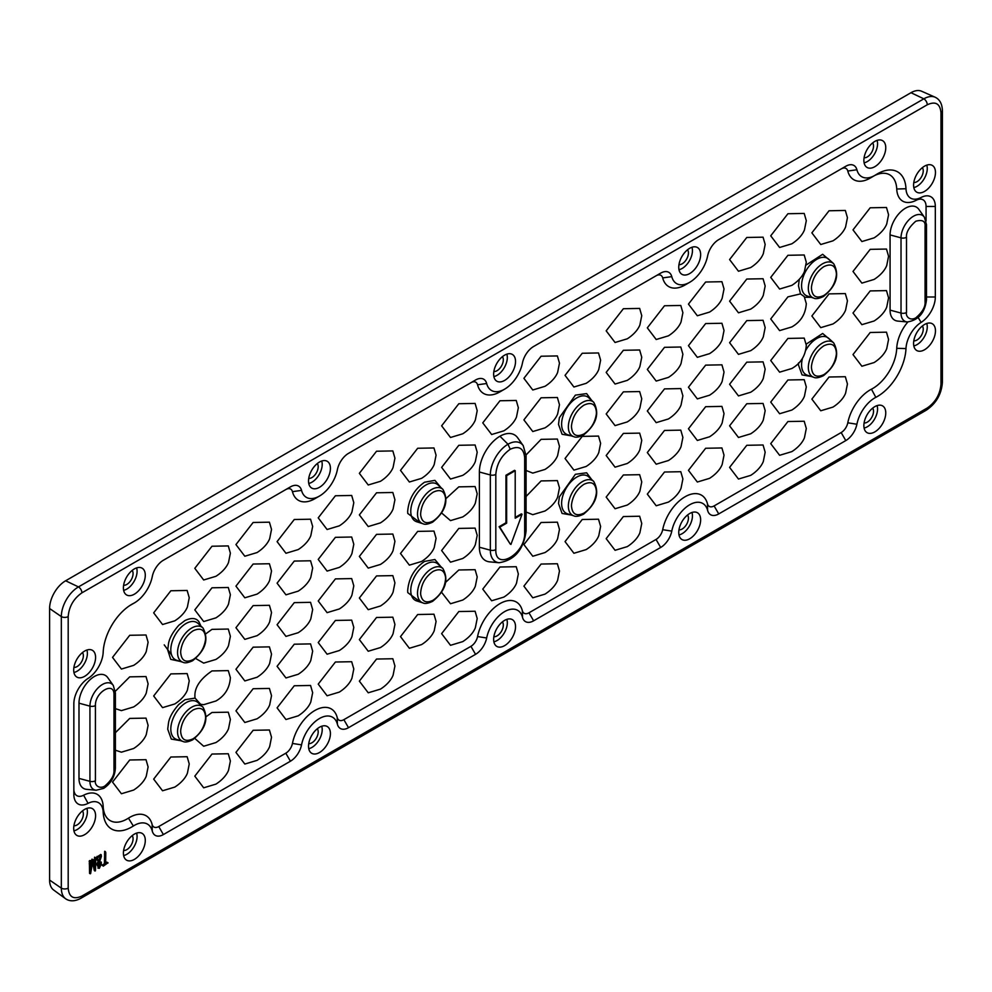 <?xml version="1.0" encoding="UTF-8"?>
<svg xmlns="http://www.w3.org/2000/svg" width="992" height="992" viewBox="0 0 992 992"><rect width="100%" height="100%" fill="white"/><g stroke="black" fill="none" stroke-linecap="round" stroke-linejoin="round"><path stroke-width="1.49" d="M195.734 658.527L203.682 663.115L215.921 659.432C225.63 653.207 228.21 646.474 228.557 645.432L230.38 636.294L228.284 629.052L211.99 629.362L206.001 633.677M526.082 470.456L532.778 473.11L545.017 469.427C554.726 463.202 557.306 456.469 557.653 455.44L559.476 446.288L557.38 439.047L541.099 439.357L526.07 454.944M146.01 634.992L129.716 635.289L112.53 657.398L121.408 669.054L133.647 665.372C143.356 659.147 145.936 652.401 146.283 651.372L148.106 642.233L146.01 634.992M845.333 376.712L829.052 377.01L811.865 399.106L820.744 410.775L832.982 407.092C842.692 400.867 845.258 394.122 845.618 393.092L847.441 383.954L845.333 376.712M392.832 534.056L376.538 534.353L359.352 556.45L368.23 568.118L380.469 564.436C390.178 558.211 392.758 551.465 393.105 550.436L394.928 541.297L392.832 534.056M680.785 471.708L664.504 472.018L647.317 494.115L656.196 505.771L668.434 502.088C678.144 495.864 680.71 489.13 681.07 488.089L682.893 478.95L680.785 471.708M269.415 646.871L253.134 647.168L235.947 669.265L244.826 680.934L257.064 677.251C266.774 671.026 269.34 664.28 269.7 663.251L271.523 654.112L269.415 646.871M269.415 730L253.134 730.298L235.947 752.395L244.826 764.051L257.064 760.368C266.774 754.156 269.34 747.41 269.7 746.381L271.523 737.242L269.415 730M310.558 643.895L294.264 644.205L277.078 666.302L285.956 677.958L298.195 674.275C307.904 668.05 310.484 661.317 310.831 660.288L312.654 651.136L310.558 643.895M557.38 355.93L541.099 356.227L523.9 378.324L532.778 389.992L545.017 386.297C554.726 380.085 557.306 373.339 557.653 372.31L559.476 363.171L557.38 355.93M804.202 421.24L787.921 421.538L770.722 443.647L779.613 455.303L791.852 451.62C801.548 445.396 804.128 438.65 804.475 437.621L806.298 428.482L804.202 421.24M804.202 254.981L787.921 255.291L770.722 277.388L779.613 289.044L791.852 285.361C801.548 279.136 804.128 272.403 804.475 271.374L806.298 262.223L804.202 254.981M639.654 474.684L623.373 474.982L606.174 497.079L615.065 508.735L627.291 505.052C637 498.84 639.58 492.094 639.927 491.065L641.75 481.926L639.654 474.684M886.476 207.489L870.195 207.787L852.996 229.884L861.887 241.552L874.126 237.857C883.822 231.644 886.402 224.899 886.749 223.87L888.572 214.731L886.476 207.489M441.601 592.311L450.504 603.744L462.743 600.061C472.452 593.836 475.032 587.09 475.379 586.061L477.202 576.922L475.106 569.681L458.812 569.978L445.805 582.18M440.894 566.705L434.918 559.525L424.539 561.398C414.371 568.503 408.741 578.237 407.675 590.6L407.762 592.608L420.459 602.119M441.676 513.025L450.504 520.614L462.743 516.931C472.452 510.706 475.032 503.973 475.379 502.932L477.202 493.793L475.106 486.551L458.812 486.861L446.288 498.344M440.894 487.543L434.918 480.364L424.539 482.224C414.371 489.341 408.741 499.075 407.675 511.438L407.762 513.447L420.459 522.945M763.059 237.175L746.778 237.472L729.591 259.569L738.47 271.238L750.708 267.555C760.418 261.33 762.984 254.584 763.344 253.555L765.167 244.416L763.059 237.175M310.558 519.213L294.264 519.51L277.078 541.607L285.956 553.276L298.195 549.58C307.904 543.368 310.484 536.622 310.831 535.593L312.654 526.454L310.558 519.213M351.689 578.584L335.408 578.894L318.221 600.991L327.1 612.647L339.338 608.964C349.048 602.739 351.614 596.006 351.974 594.964L353.797 585.826L351.689 578.584M598.511 352.954L582.23 353.264L565.043 375.36L573.922 387.016L586.16 383.334C595.87 377.109 598.436 370.376 598.796 369.334L600.619 360.195L598.511 352.954M845.333 293.582L829.052 293.88L811.865 315.989L820.744 327.645L832.982 323.962C842.692 317.738 845.258 310.992 845.618 309.963L847.441 300.824L845.333 293.582M886.476 290.619L870.195 290.916L852.996 313.013L861.887 324.669L874.126 320.986C883.822 314.774 886.402 308.028 886.749 306.999L888.572 297.86L886.476 290.619M680.785 430.144L664.504 430.454L647.317 452.55L656.196 464.206L668.434 460.524C678.144 454.299 680.71 447.566 681.07 446.524L682.893 437.385L680.785 430.144M269.415 522.176L253.134 522.474L235.947 544.583L244.826 556.239L257.064 552.556C266.774 546.332 269.34 539.586 269.7 538.557L271.523 529.418L269.415 522.176M526.082 512.021L532.778 514.674L545.017 510.992C554.726 504.767 557.306 498.034 557.653 497.004L559.476 487.853L557.38 480.612L541.099 480.922L526.082 496.484M351.689 620.149L335.408 620.446L318.221 642.556L327.1 654.212L339.338 650.529C349.048 644.304 351.614 637.558 351.974 636.529L353.797 627.39L351.689 620.149M598.511 519.213L582.23 519.51L565.043 541.607L573.922 553.276L586.16 549.593C595.87 543.368 598.436 536.622 598.796 535.593L600.619 526.454L598.511 519.213M310.558 602.33L294.264 602.64L277.078 624.737L285.956 636.393L298.195 632.71C307.904 626.485 310.484 619.752 310.831 618.723L312.654 609.572L310.558 602.33M269.415 563.741L253.134 564.039L235.947 586.148L244.826 597.804L257.064 594.121C266.774 587.896 269.34 581.151 269.7 580.122L271.523 570.983L269.415 563.741M721.928 406.398L705.647 406.695L688.448 428.792L697.339 440.46L709.565 436.778C719.274 430.553 721.854 423.807 722.201 422.778L724.024 413.639L721.928 406.398M475.106 528.116L458.812 528.414L441.626 550.523L450.504 562.179L462.743 558.496C472.452 552.271 475.032 545.526 475.379 544.496L477.202 535.358L475.106 528.116M886.476 332.171L870.195 332.481L852.996 354.578L861.887 366.234L874.126 362.551C883.822 356.326 886.402 349.593 886.749 348.564L888.572 339.413L886.476 332.171M845.333 210.453L829.052 210.763L811.865 232.86L820.744 244.516L832.982 240.833C842.692 234.608 845.258 227.875 845.618 226.833L847.441 217.694L845.333 210.453M639.654 308.425L623.373 308.723L606.174 330.832L615.065 342.488L627.291 338.805C637 332.58 639.58 325.835 639.927 324.806L641.75 315.667L639.654 308.425M351.689 495.454L335.408 495.764L318.221 517.861L327.1 529.517L339.338 525.834C349.048 519.61 351.614 512.876 351.974 511.847L353.797 502.696L351.689 495.454M763.059 278.74L746.778 279.037L729.591 301.134L738.47 312.802L750.708 309.12C760.418 302.895 762.984 296.149 763.344 295.12L765.167 285.981L763.059 278.74M557.38 563.741L541.099 564.051L523.9 586.148L532.778 597.804L545.017 594.121C554.726 587.896 557.306 581.163 557.653 580.122L559.476 570.983L557.38 563.741M516.237 566.717L499.956 567.015L482.769 589.112L491.648 600.768L503.886 597.085C513.596 590.872 516.162 584.127 516.522 583.098L518.345 573.959L516.237 566.717M475.106 611.246L458.812 611.543L441.626 633.64L450.504 645.308L462.743 641.626C472.452 635.401 475.032 628.655 475.379 627.626L477.202 618.487L475.106 611.246M228.284 545.922L211.99 546.232L194.804 568.329L203.682 579.985L215.921 576.302C225.63 570.078 228.21 563.344 228.557 562.315L230.38 553.164L228.284 545.922M194.816 738.42L203.682 746.244L215.921 742.562C225.63 736.337 228.21 729.591 228.557 728.562L230.38 719.423L228.284 712.182L211.99 712.479L206.324 716.534M392.832 492.491L376.538 492.788L359.352 514.898L368.23 526.554L380.469 522.871C390.178 516.646 392.758 509.9 393.105 508.871L394.928 499.732L392.832 492.491M804.202 213.429L787.921 213.726L770.722 235.823L779.613 247.479L791.852 243.796C801.548 237.572 804.128 230.838 804.475 229.809L806.298 220.67L804.202 213.429M146.01 759.686L129.716 759.984L112.53 782.08L121.408 793.749L133.647 790.054C143.356 783.841 145.936 777.096 146.283 776.066L148.106 766.928L146.01 759.686M392.832 658.75L376.538 659.048L359.352 681.144L368.23 692.8L380.469 689.118C390.178 682.905 392.758 676.16 393.105 675.13L394.928 665.992L392.832 658.75M639.654 433.12L623.373 433.417L606.174 455.514L615.065 467.182L627.291 463.487C637 457.275 639.58 450.529 639.927 449.5L641.75 440.361L639.654 433.12M886.476 249.054L870.195 249.352L852.996 271.448L861.887 283.117L874.126 279.422C883.822 273.209 886.402 266.464 886.749 265.434L888.572 256.296L886.476 249.054M269.415 688.436L253.134 688.733L235.947 710.83L244.826 722.498L257.064 718.803C266.774 712.591 269.34 705.845 269.7 704.816L271.523 695.677L269.415 688.436M475.106 444.986L458.812 445.296L441.626 467.393L450.504 479.049L462.743 475.366C472.452 469.142 475.032 462.408 475.379 461.367L477.202 452.228L475.106 444.986M721.928 323.268L705.647 323.566L688.448 345.675L697.339 357.331L709.565 353.648C719.274 347.423 721.854 340.69 722.201 339.648L724.024 330.51L721.928 323.268M763.059 320.304L746.778 320.602L729.591 342.699L738.47 354.367L750.708 350.672C760.418 344.46 762.984 337.714 763.344 336.685L765.167 327.546L763.059 320.304M804.202 379.676L787.921 379.986L770.722 402.082L779.613 413.738L791.852 410.056C801.548 403.831 804.128 397.098 804.475 396.056L806.298 386.917L804.202 379.676M392.832 575.62L376.538 575.918L359.352 598.015L368.23 609.683L380.469 605.988C390.178 599.776 392.758 593.03 393.105 592.001L394.928 582.862L392.832 575.62M639.654 516.237L623.373 516.547L606.174 538.644L615.065 550.3L627.291 546.617C637 540.392 639.58 533.659 639.927 532.63L641.75 523.478L639.654 516.237M187.141 590.463L170.86 590.761L153.673 612.858L162.552 624.526L174.79 620.831C184.5 614.618 187.066 607.873 187.426 606.844L189.236 597.705L187.141 590.463M433.963 531.08L417.682 531.39L400.495 553.486L409.374 565.142L421.612 561.46C431.322 555.235 433.888 548.502 434.248 547.472L436.071 538.321L433.963 531.08M680.785 305.462L664.504 305.759L647.317 327.856L656.196 339.512L668.434 335.829C678.144 329.604 680.71 322.871 681.07 321.842L682.893 312.703L680.785 305.462M721.928 364.833L705.647 365.13L688.448 387.24L697.339 398.896L709.565 395.213C719.274 388.988 721.854 382.242 722.201 381.213L724.024 372.074L721.928 364.833M763.059 403.434L746.778 403.732L729.591 425.828L738.47 437.484L750.708 433.802C760.418 427.577 762.984 420.844 763.344 419.814L765.167 410.676L763.059 403.434M310.558 560.778L294.264 561.075L277.078 583.172L285.956 594.828L298.195 591.145C307.904 584.933 310.484 578.187 310.831 577.158L312.654 568.019L310.558 560.778M557.38 397.494L541.099 397.792L523.9 419.889L532.778 431.545L545.017 427.862C554.726 421.637 557.306 414.904 557.653 413.875L559.476 404.736L557.38 397.494M310.558 685.46L294.264 685.77L277.078 707.866L285.956 719.522L298.195 715.84C307.904 709.615 310.484 702.882 310.831 701.84L312.654 692.701L310.558 685.46M269.415 605.306L253.134 605.604L235.947 627.7L244.826 639.369L257.064 635.686C266.774 629.461 269.34 622.716 269.7 621.686L271.523 612.548L269.415 605.306M721.928 447.962L705.647 448.26L688.448 470.357L697.339 482.025L709.565 478.342C719.274 472.118 721.854 465.372 722.201 464.343L724.024 455.204L721.928 447.962M680.785 388.579L664.504 388.889L647.317 410.986L656.196 422.642L668.434 418.959C678.144 412.734 680.71 406.001 681.07 404.972L682.893 395.82L680.785 388.579M433.963 614.209L417.682 614.519L400.495 636.616L409.374 648.272L421.612 644.589C431.322 638.364 433.888 631.631 434.248 630.59L436.071 621.451L433.963 614.209M187.141 673.593L170.86 673.89L153.673 695.987L162.552 707.643L174.79 703.96C184.5 697.736 187.066 691.002 187.426 689.973L189.236 680.834L187.141 673.593M115.394 708.648L121.408 710.619L133.647 706.936C143.356 700.712 145.936 693.966 146.283 692.937L148.106 683.798L146.01 676.556L129.716 676.854L115.32 691.288M351.689 537.019L335.408 537.329L318.221 559.426L327.1 571.082L339.338 567.399C349.048 561.174 351.614 554.441 351.974 553.4L353.797 544.261L351.689 537.019M763.059 444.986L746.778 445.296L729.591 467.393L738.47 479.049L750.708 475.366C760.418 469.142 762.984 462.408 763.344 461.379L765.167 452.228L763.059 444.986M721.928 281.703L705.647 282.013L688.448 304.11L697.339 315.766L709.565 312.083C719.274 305.858 721.854 299.125 722.201 298.084L724.024 288.945L721.928 281.703M680.785 347.014L664.504 347.324L647.317 369.421L656.196 381.077L668.434 377.394C678.144 371.169 680.71 364.436 681.07 363.407L682.893 354.256L680.785 347.014M433.963 447.962L417.682 448.26L400.495 470.357L409.374 482.013L421.612 478.33C431.322 472.118 433.888 465.372 434.248 464.343L436.071 455.204L433.963 447.962M228.284 753.746L211.99 754.044L194.804 776.153L203.682 787.809L215.921 784.126C225.63 777.902 228.21 771.156 228.557 770.127L230.38 760.988L228.284 753.746M639.654 391.555L623.373 391.852L606.174 413.949L615.065 425.618L627.291 421.922C637 415.71 639.58 408.964 639.927 407.935L641.75 398.796L639.654 391.555M392.832 617.185L376.538 617.483L359.352 639.58L368.23 651.248L380.469 647.553C390.178 641.34 392.758 634.595 393.105 633.566L394.928 624.427L392.832 617.185M115.394 750.212L121.408 752.184L133.647 748.501C143.356 742.276 145.936 735.531 146.283 734.502L148.106 725.363L146.01 718.121L129.716 718.419L115.394 732.716M763.059 361.869L746.778 362.167L729.591 384.264L738.47 395.92L750.708 392.237C760.418 386.024 762.984 379.279 763.344 378.25L765.167 369.111L763.059 361.869M557.38 522.176L541.099 522.486L523.9 544.583L532.778 556.239L545.017 552.556C554.726 546.332 557.306 539.598 557.653 538.557L559.476 529.418L557.38 522.176M516.237 400.458L499.956 400.756L482.769 422.865L491.648 434.521L503.886 430.838C513.596 424.613 516.162 417.868 516.522 416.838L518.345 407.7L516.237 400.458M475.106 403.422L458.812 403.732L441.626 425.828L450.504 437.484L462.743 433.802C472.452 427.577 475.032 420.844 475.379 419.814L477.202 410.663L475.106 403.422M639.654 349.99L623.373 350.288L606.174 372.384L615.065 384.053L627.291 380.37C637 374.145 639.58 367.4 639.927 366.37L641.75 357.232L639.654 349.99M392.832 450.926L376.538 451.224L359.352 473.333L368.23 484.989L380.469 481.306C390.178 475.081 392.758 468.336 393.105 467.306L394.928 458.168L392.832 450.926M187.141 756.71L170.86 757.02L153.673 779.117L162.552 790.773L174.79 787.09C184.5 780.865 187.066 774.132 187.426 773.103L189.236 763.952L187.141 756.71M598.511 436.083L582.23 436.381L565.043 458.49L573.922 470.146L586.16 466.463C595.87 460.238 598.436 453.493 598.796 452.464L600.619 443.325L598.511 436.083M351.689 661.714L335.408 662.011L318.221 684.12L327.1 695.776L339.338 692.094C349.048 685.869 351.614 679.123 351.974 678.094L353.797 668.955L351.689 661.714M800.507 293.892L787.921 296.856L770.722 318.953L779.613 330.609L791.852 326.926C800.792 321.805 805.603 314.03 806.298 303.614L804.239 296.608L800.507 293.892L798.473 285.808L799.279 279.384M228.284 587.487L211.99 587.797L194.804 609.894L203.682 621.55L215.921 617.867C225.63 611.642 228.21 604.909 228.557 603.88L230.38 594.729L228.284 587.487M95.418 705.572C94.91 692.044 114.489 680.735 113.981 694.859L113.981 770.065C114.415 775.124 111.315 780.493 104.693 786.148C98.865 789.471 94.438 784.697 95.418 780.778L95.418 705.572A4.848 2.802 180 0 1 89.937 706.13L89.937 781.336A4.848 2.802 0 0 0 95.418 780.778M205.542 718.716C204.24 727.409 200.111 734.092 193.142 738.767C185.566 742.289 181.4 739.883 180.668 731.563L180.73 730C182.032 721.308 186.174 714.637 193.142 709.95C200.719 706.428 204.873 708.834 205.617 717.154L205.542 718.716M205.542 639.555C204.24 648.235 200.111 654.918 193.142 659.593C185.566 663.115 181.4 660.722 180.668 652.389L180.73 650.826C182.032 642.146 186.174 635.463 193.142 630.788C200.719 627.266 204.873 629.66 205.617 637.992L205.542 639.555M596.353 413.924C595.051 422.604 590.91 429.288 583.941 433.975C576.364 437.497 572.21 435.091 571.466 426.771L571.541 425.196C572.843 416.516 576.972 409.832 583.941 405.158C591.517 401.636 595.684 404.042 596.415 412.362L596.353 413.924M433.107 571.404C440.076 568.044 444.218 569.941 445.52 577.121L445.582 578.609C444.85 587.785 440.684 594.989 433.107 600.222C426.138 603.595 421.997 601.685 420.695 594.506L420.633 593.018C421.364 583.842 425.531 576.637 433.107 571.404M433.107 492.243C440.076 488.87 444.218 490.78 445.52 497.959L445.582 499.447C444.85 508.623 440.684 515.828 433.107 521.06C426.138 524.421 421.997 522.511 420.695 515.332L420.633 513.856C421.364 504.668 425.531 497.463 433.107 492.243M836.318 354.553C835.016 363.233 830.874 369.917 823.906 374.592C816.329 378.113 812.175 375.72 811.431 367.387L811.506 365.825C812.808 357.145 816.937 350.461 823.906 345.786C831.494 342.265 835.648 344.658 836.392 352.978L836.318 354.553M836.318 275.379C835.016 284.072 830.874 290.743 823.906 295.43C816.329 298.952 812.175 296.546 811.431 288.226L811.506 286.663C812.808 277.971 816.937 271.287 823.906 266.612C831.494 263.091 835.648 265.496 836.392 273.817L836.318 275.379M596.353 493.098C595.051 501.778 590.91 508.462 583.941 513.137C576.364 516.658 572.21 514.253 571.466 505.932L571.541 504.37C572.843 495.69 576.972 489.006 583.941 484.319C591.517 480.798 595.684 483.203 596.415 491.524L596.353 493.098M502.436 621.872A8.854 5.109 -60 0 1 502.485 629.114A8.854 5.109 -60 0 1 497.042 635.897A8.854 5.109 -60 0 1 493.855 636.728M922.374 167.648A8.854 5.109 -60 0 1 922.424 174.877A8.854 5.109 -60 0 1 916.98 181.672A8.854 5.109 -60 0 1 913.793 182.503M922.374 325.984A8.854 5.109 -60 0 1 922.424 333.213A8.854 5.109 -60 0 1 916.98 340.008A8.854 5.109 -60 0 1 913.793 340.839M872.662 408.121A8.854 5.109 -60 0 1 872.712 415.35A8.854 5.109 -60 0 1 867.281 422.146A8.854 5.109 -60 0 1 864.082 422.976M687.543 514.997A8.854 5.109 -60 0 1 687.605 522.226A8.854 5.109 -60 0 1 682.161 529.021A8.854 5.109 -60 0 1 678.974 529.852M687.543 249.786A8.854 5.109 -60 0 1 687.605 257.015A8.854 5.109 -60 0 1 682.161 263.81A8.854 5.109 -60 0 1 678.974 264.641M872.662 142.91A8.854 5.109 -60 0 1 872.712 150.139A8.854 5.109 -60 0 1 867.281 156.934A8.854 5.109 -60 0 1 864.082 157.765M132.196 570.412A8.854 5.109 -60 0 1 132.246 577.642A8.854 5.109 -60 0 1 126.802 584.437A8.854 5.109 -60 0 1 123.616 585.268M317.316 463.537A8.854 5.109 -60 0 1 317.366 470.766A8.854 5.109 -60 0 1 311.922 477.561A8.854 5.109 -60 0 1 308.735 478.392M317.316 728.748A8.854 5.109 -60 0 1 317.366 735.99A8.854 5.109 -60 0 1 311.922 742.772A8.854 5.109 -60 0 1 308.735 743.603M132.196 835.624A8.854 5.109 -60 0 1 132.246 842.865A8.854 5.109 -60 0 1 126.802 849.648A8.854 5.109 -60 0 1 123.616 850.479M82.485 810.886A8.854 5.109 -60 0 1 82.534 818.115A8.854 5.109 -60 0 1 77.103 824.91A8.854 5.109 -60 0 1 73.916 825.741M82.485 652.55A8.854 5.109 -60 0 1 82.534 659.779A8.854 5.109 -60 0 1 77.103 666.574A8.854 5.109 -60 0 1 73.916 667.405M502.436 356.661A8.854 5.109 -60 0 1 502.485 363.89A8.854 5.109 -60 0 1 497.042 370.686A8.854 5.109 -60 0 1 493.855 371.516M504.581 620.384A15.475 8.94 -60 0 1 511.822 619.368A15.475 8.94 -60 0 1 514.823 631.582A15.475 8.94 -60 0 1 504.581 645.656A15.475 8.94 -60 0 1 496.384 646.127A15.475 8.94 -60 0 1 494.611 633.59A15.475 8.94 -60 0 1 504.581 620.384M493.867 641.799A14.545 8.395 120 0 0 497.042 640.547A14.545 8.395 120 0 0 506.825 619.355M924.519 166.16A15.475 8.94 -60 0 1 931.773 165.143A15.475 8.94 -60 0 1 934.762 177.357A15.475 8.94 -60 0 1 924.519 191.431A15.475 8.94 -60 0 1 916.323 191.89A15.475 8.94 -60 0 1 914.55 179.354A15.475 8.94 -60 0 1 924.519 166.16M913.818 187.562A14.545 8.395 120 0 0 916.98 186.31A14.545 8.395 120 0 0 926.764 165.131M924.519 324.496A15.475 8.94 -60 0 1 931.773 323.479A15.475 8.94 -60 0 1 934.762 335.693A15.475 8.94 -60 0 1 924.519 349.767A15.475 8.94 -60 0 1 916.323 350.238A15.475 8.94 -60 0 1 914.55 337.702A15.475 8.94 -60 0 1 924.519 324.496M913.818 345.898A14.545 8.395 120 0 0 916.98 344.658A14.545 8.395 120 0 0 926.764 323.466M874.82 406.633A15.475 8.94 -60 0 1 882.062 405.616A15.475 8.94 -60 0 1 885.05 417.83A15.475 8.94 -60 0 1 874.82 431.904A15.475 8.94 -60 0 1 866.611 432.376A15.475 8.94 -60 0 1 864.838 419.839A15.475 8.94 -60 0 1 874.82 406.633M864.106 428.036A14.545 8.395 120 0 0 867.281 426.796A14.545 8.395 120 0 0 877.064 405.604M689.7 513.509A15.475 8.94 -60 0 1 696.942 512.492A15.475 8.94 -60 0 1 699.93 524.706A15.475 8.94 -60 0 1 689.7 538.78A15.475 8.94 -60 0 1 681.504 539.251A15.475 8.94 -60 0 1 679.718 526.715A15.475 8.94 -60 0 1 689.7 513.509M678.987 534.924A14.545 8.395 120 0 0 682.161 533.671A14.545 8.395 120 0 0 691.945 512.48M689.7 248.298A15.475 8.94 -60 0 1 696.942 247.268A15.475 8.94 -60 0 1 699.93 259.495A15.475 8.94 -60 0 1 689.7 273.569A15.475 8.94 -60 0 1 681.504 274.028A15.475 8.94 -60 0 1 679.718 261.491A15.475 8.94 -60 0 1 689.7 248.298M678.987 269.7A14.545 8.395 120 0 0 682.161 268.448A14.545 8.395 120 0 0 691.945 247.268M874.82 141.41A15.475 8.94 -60 0 1 882.062 140.393A15.475 8.94 -60 0 1 885.05 152.619A15.475 8.94 -60 0 1 874.82 166.693A15.475 8.94 -60 0 1 866.611 167.152A15.475 8.94 -60 0 1 864.838 154.616A15.475 8.94 -60 0 1 874.82 141.41M864.106 162.824A14.545 8.395 120 0 0 867.281 161.572A14.545 8.395 120 0 0 877.064 140.393M134.354 568.924A15.475 8.94 -60 0 1 141.596 567.908A15.475 8.94 -60 0 1 144.584 580.122A15.475 8.94 -60 0 1 134.354 594.196A15.475 8.94 -60 0 1 126.145 594.654A15.475 8.94 -60 0 1 124.372 582.118A15.475 8.94 -60 0 1 134.354 568.924M123.64 590.327A14.545 8.395 120 0 0 126.802 589.074A14.545 8.395 120 0 0 136.586 567.895M319.461 462.049A15.475 8.94 -60 0 1 326.715 461.032A15.475 8.94 -60 0 1 329.704 473.246A15.475 8.94 -60 0 1 319.461 487.32A15.475 8.94 -60 0 1 311.265 487.779A15.475 8.94 -60 0 1 309.492 475.242A15.475 8.94 -60 0 1 319.461 462.049M308.76 483.451A14.545 8.395 120 0 0 311.922 482.199A14.545 8.395 120 0 0 321.706 461.02M319.461 727.26A15.475 8.94 -60 0 1 326.715 726.243A15.475 8.94 -60 0 1 329.704 738.457A15.475 8.94 -60 0 1 319.461 752.531A15.475 8.94 -60 0 1 311.265 753.002A15.475 8.94 -60 0 1 309.492 740.466A15.475 8.94 -60 0 1 319.461 727.26M308.76 748.675A14.545 8.395 120 0 0 311.922 747.422A14.545 8.395 120 0 0 321.706 726.231M134.354 834.136A15.475 8.94 -60 0 1 141.596 833.119A15.475 8.94 -60 0 1 144.584 845.333A15.475 8.94 -60 0 1 134.354 859.407A15.475 8.94 -60 0 1 126.145 859.878A15.475 8.94 -60 0 1 124.372 847.342A15.475 8.94 -60 0 1 134.354 834.136M123.64 855.55A14.545 8.395 120 0 0 126.802 854.298A14.545 8.395 120 0 0 136.586 833.106M84.642 809.398A15.475 8.94 -60 0 1 91.884 808.381A15.475 8.94 -60 0 1 94.872 820.595A15.475 8.94 -60 0 1 84.642 834.669A15.475 8.94 -60 0 1 76.434 835.14A15.475 8.94 -60 0 1 74.66 822.604A15.475 8.94 -60 0 1 84.642 809.398M73.929 830.812A14.545 8.395 120 0 0 77.103 829.56A14.545 8.395 120 0 0 86.887 808.368M84.642 651.062A15.475 8.94 -60 0 1 91.884 650.045A15.475 8.94 -60 0 1 94.872 662.259A15.475 8.94 -60 0 1 84.642 676.333A15.475 8.94 -60 0 1 76.434 676.792A15.475 8.94 -60 0 1 74.66 664.256A15.475 8.94 -60 0 1 84.642 651.062M73.929 672.464A14.545 8.395 120 0 0 77.103 671.212A14.545 8.395 120 0 0 86.887 650.033M504.581 355.173A15.475 8.94 -60 0 1 511.822 354.156A15.475 8.94 -60 0 1 514.823 366.37A15.475 8.94 -60 0 1 504.581 380.444A15.475 8.94 -60 0 1 496.384 380.903A15.475 8.94 -60 0 1 494.611 368.367A15.475 8.94 -60 0 1 504.581 355.173M493.867 376.576A14.545 8.395 120 0 0 497.042 375.323A14.545 8.395 120 0 0 506.825 354.144M134.354 602.938L134.354 602.938A26.176 15.116 120 0 0 152.272 576.588A16.244 9.374 -60 0 1 163.382 560.244L290.433 486.886A16.244 9.374 -60 0 1 301.543 490.395A26.176 15.116 120 0 0 319.461 496.062A26.176 15.116 120 0 0 337.379 469.712A16.244 9.374 -60 0 1 348.502 453.369L475.552 380.01A16.244 9.374 -60 0 1 486.663 383.52A26.176 15.116 120 0 0 504.581 389.186L504.581 389.186A26.176 15.116 120 0 0 522.499 362.836A16.244 9.374 -60 0 1 533.622 346.493L660.672 273.135A16.244 9.374 -60 0 1 671.782 276.644A26.176 15.116 120 0 0 689.7 282.311A26.176 15.116 120 0 0 689.7 282.298A26.176 15.116 120 0 0 707.618 255.961A16.244 9.374 -60 0 1 718.729 239.618L845.792 166.259A16.244 9.374 -60 0 1 856.902 169.768A26.176 15.116 120 0 0 874.82 175.423L874.82 175.423A26.176 15.116 120 0 0 875.824 174.815A40.486 23.374 -60 0 1 877.399 173.86L877.399 173.86A40.486 23.374 -60 0 1 905.981 188.74A22.543 13.02 120 0 0 921.134 197.458A21.092 12.177 -60 0 1 935.32 206.46L935.32 296.992A21.092 12.177 -60 0 1 921.134 322.388A22.543 13.02 120 0 0 905.981 348.589A40.486 23.374 -60 0 1 875.824 397.346A26.176 15.116 120 0 0 856.902 424.241A16.244 9.374 -60 0 1 845.792 440.584L718.729 513.93A16.244 9.374 -60 0 1 707.618 510.421A26.176 15.116 120 0 0 689.7 504.767A26.176 15.116 120 0 0 671.782 531.117A16.244 9.374 -60 0 1 660.672 547.46L533.622 620.806A16.244 9.374 -60 0 1 522.499 617.297A26.176 15.116 120 0 0 504.581 611.642A26.176 15.116 120 0 0 486.663 637.992A16.244 9.374 -60 0 1 475.552 654.336L348.502 727.694A16.244 9.374 -60 0 1 337.379 724.185A26.176 15.116 120 0 0 319.461 718.518A26.176 15.116 120 0 0 301.543 744.868A16.244 9.374 -60 0 1 290.433 761.211L163.382 834.57A16.244 9.374 -60 0 1 152.272 831.06A26.176 15.116 120 0 0 133.337 826.014A40.486 23.374 -60 0 1 103.18 812.088A22.543 13.02 120 0 0 88.04 803.371A21.092 12.177 -60 0 1 73.842 794.369L73.842 703.836A21.092 12.177 -60 0 1 88.04 678.441A22.543 13.02 120 0 0 103.18 652.24A40.486 23.374 -60 0 1 131.775 604.339A40.486 23.374 -60 0 1 133.337 603.483A26.176 15.116 120 0 0 134.354 602.938L129.766 605.579L134.354 602.938M856.902 169.768L847.788 171.033A32.724 18.898 120 0 0 870.195 178.101L874.82 175.423L870.195 178.101A32.724 18.898 120 0 0 871.46 177.332M685.075 284.977L689.7 282.298L685.075 284.977A32.724 18.898 120 0 1 662.681 277.909A9.697 5.592 120 0 0 656.034 275.813L660.672 273.135M499.956 391.852L504.581 389.186L499.956 391.852A32.724 18.898 120 0 1 477.561 384.784A9.697 5.592 120 0 0 470.927 382.689L475.552 380.01M164.226 644.862L171.604 654.968M49.6 880.065A22.655 13.082 120 0 0 53.618 889.998L65.621 898.764A24.242 14 -60 0 1 61.33 888.138L49.6 880.065L49.6 608.518L61.33 616.59L61.33 888.138A4.848 2.802 180 0 0 68.188 888.138L68.188 616.59A4.848 2.802 180 0 1 61.33 616.59A24.242 14 -60 0 1 78.467 586.904L65.621 580.779A22.655 13.082 120 0 0 49.6 608.518M910.978 92.715L923.837 98.828A24.242 14 -60 0 1 935.183 97.241L921.593 91.227A22.655 13.082 120 0 0 910.978 92.715L65.621 580.779M927.272 407.985A4.848 2.802 60 0 1 926.268 410.204C936.163 403.496 941.544 394.184 942.4 382.255A4.848 2.802 180 0 1 940.974 384.239C940.106 394.283 935.543 402.206 927.272 407.985L81.902 896.061A4.848 2.802 60 0 1 80.898 898.281C75.318 901.282 70.469 901.592 66.352 899.236A24.242 14 -60 0 1 65.621 898.764M923.837 98.828L78.467 586.904A4.848 2.802 -120 0 1 81.902 592.844L927.272 104.768A4.848 2.802 -120 0 0 923.837 98.828M935.183 97.241A24.242 14 -60 0 1 935.964 97.638C940.069 100.018 942.214 104.371 942.4 110.707A4.848 2.802 0 0 1 940.974 112.691L940.974 384.239M95.021 871.026L92.764 861.056L90.632 873.555L89.553 873.394L89.379 860.734L90.384 860.523L90.632 870.852L92.566 859.605L91.884 859.208L92.901 859.444L94.984 868.223L94.6 857.175L95.802 858.626L95.43 870.79L94.339 870.629L92.504 862.556M90.545 867.008L91.884 859.208M94.339 865.495L94.438 859.134M98.245 867.256L100.378 861.887L101.32 862.122L101.32 863.982L99.336 868.31L97.923 868.087M98.654 867.926L96.745 864.28L100.961 855.575L97.873 857.485L97.303 860.262L96.534 857.286L100.738 854.459M104.408 863.697L104.681 851.285L105.784 852.636L105.648 863.734L107.062 862.804L106.727 862.147L107.992 862.78L103.28 866.165L102.213 864.987L105.09 864.094L104.47 863.635M104.954 863.35L106.38 862.408M301.543 490.395L292.442 491.66A32.724 18.898 120 0 0 314.836 498.728L319.461 496.062M292.442 491.66A9.697 5.592 120 0 0 285.808 489.564L290.433 486.886M285.808 489.564L163.345 560.269M73.842 703.836L73.842 789.024A14.545 8.395 120 0 0 83.626 795.224L88.04 803.371M103.18 812.088L103.18 806.471A29.09 16.79 120 0 0 83.626 795.224M103.18 806.471A33.939 19.592 120 0 0 128.452 818.152L133.337 826.014M152.272 831.06L152.123 824.451A32.724 18.898 120 0 0 128.452 818.152M152.123 824.451A9.697 5.592 120 0 0 158.757 826.547L285.808 753.201A9.697 5.592 120 0 0 292.442 743.442L301.543 744.868M337.379 724.185L337.23 717.576A32.724 18.898 120 0 0 314.836 710.508A32.724 18.898 120 0 0 292.442 743.442M337.23 717.576A9.697 5.592 120 0 0 343.864 719.671L470.927 646.325A9.697 5.592 120 0 0 477.561 636.566L486.663 637.992M522.499 617.297L522.35 610.7A32.724 18.898 120 0 0 499.956 603.632A32.724 18.898 120 0 0 477.561 636.566M522.35 610.7A9.697 5.592 120 0 0 528.984 612.796L533.622 620.806M660.672 547.46L656.034 539.437L528.984 612.796M656.034 539.437A9.697 5.592 120 0 0 662.681 529.691L671.782 531.117M707.618 510.421L707.47 503.824A32.724 18.898 120 0 0 685.075 496.756A32.724 18.898 120 0 0 662.681 529.691M707.47 503.824A9.697 5.592 120 0 0 714.104 505.92L718.729 513.93M845.792 440.584L841.154 432.562L714.104 505.92M841.154 432.562A9.697 5.592 120 0 0 847.788 422.803L856.902 424.241M875.824 397.346L871.46 389.186A32.724 18.898 120 0 0 847.788 422.803M871.46 389.186A33.939 19.592 120 0 0 896.731 348.316L905.981 348.589M907.841 321.991A29.09 16.79 120 0 0 896.731 348.316M935.32 206.46L926.069 206.46L926.069 220.993M926.069 206.46A14.545 8.395 120 0 0 916.286 200.248L921.134 197.458M905.981 188.74L896.731 189.013A29.09 16.79 120 0 0 916.286 200.248M896.731 189.013A33.939 19.592 120 0 0 874.609 175.547M847.788 171.033A9.697 5.592 120 0 0 841.154 168.938L845.792 166.259M718.729 239.618L841.154 168.938M533.572 346.518L656.034 275.813M470.927 382.689L348.465 453.394M200.93 705.25L200.682 704.332L203.682 704.68L215.921 700.997C224.862 695.876 229.685 688.101 230.38 677.672L228.284 670.617L211.99 670.927C199.466 679.483 193.824 688.547 195.052 698.108L184.983 699.707L178.858 704.382C173.054 710.929 169.62 716.968 168.566 722.486L167.71 729.145L171.281 739.077L180.494 740.664M200.93 626.088L198.884 621.674C196.081 617.904 191.444 617.52 184.983 620.533L178.858 625.22C173.054 631.755 169.62 637.794 168.566 643.312L167.71 649.983L170.711 659.345L180.494 661.49M591.74 400.458L586.632 393.613L575.385 395.126L559.376 417.694L558.508 424.353L562.08 434.273L571.293 435.86M499.137 562.724C514.637 560.22 523.615 549.642 526.082 530.98A4.848 2.802 180 0 1 524.669 532.952C525.462 553.982 495.02 571.553 495.814 549.618L495.814 474.399C496.719 463.81 501.53 455.427 510.235 449.252L507.978 444.23A25.16 14.52 -60 0 1 523.23 445.668L517.737 437.881A29.289 16.914 120 0 0 499.956 436.22A29.289 16.914 120 0 0 479.384 472.006L479.384 547.224A29.09 16.79 120 0 0 489.639 561.856L499.137 562.724A24.961 14.409 -60 0 1 490.333 550.176L479.384 547.224M906.502 237.299C905.969 232.537 909.069 227.168 915.79 221.216C922.498 219.418 925.598 221.204 925.065 226.573L925.065 301.791C925.499 306.85 922.399 312.207 915.79 317.862C909.962 321.197 905.522 316.423 906.502 312.505L906.502 237.299A4.848 2.802 180 0 1 901.021 237.857A17.682 10.205 -60 0 1 910.284 218.562A17.682 10.205 -60 0 1 924.346 217.149L918.852 209.362A21.812 12.598 120 0 0 901.492 211.11A21.812 12.598 120 0 0 890.072 234.906L890.072 310.112A21.812 12.598 120 0 0 897.76 321.086L907.258 321.954A17.682 10.205 -60 0 1 901.021 313.063L901.021 237.857L890.072 234.906M78.988 703.179L89.937 706.13A17.682 10.205 -60 0 1 99.2 686.836A17.682 10.205 -60 0 1 113.262 685.422L107.756 677.635A21.812 12.598 120 0 0 90.408 679.384A21.812 12.598 120 0 0 78.988 703.179L78.988 778.398A21.812 12.598 120 0 0 86.676 789.359L96.174 790.227A17.682 10.205 -60 0 1 89.937 781.336L78.988 778.398M798.572 362.861L798.473 364.982L802.044 374.902L811.258 376.489M831.705 341.087L822.666 333.473L806.223 344.112M804.202 338.111L787.921 338.421L770.722 360.518L779.613 372.174L791.852 368.491C800.792 363.37 805.603 355.595 806.298 345.166L804.202 338.111M806.198 264.988L822.653 254.299L831.705 261.913M804.624 297.29L811.258 297.327M591.74 479.62L586.632 472.787L575.385 474.3L559.376 496.856L558.508 503.514L562.08 513.447L571.293 515.034M195.052 698.108L200.682 704.332M479.384 472.006L490.333 474.957A25.16 14.52 -60 0 1 507.978 444.23L499.956 436.22M506.639 475.664L506.639 523.168L499.782 527.124L510.235 544.05L499.1 526.727L505.957 522.772L505.957 475.267L514.526 470.32L515.208 470.716L506.639 475.664L505.957 475.267M515.208 517.427L521.383 513.868L522.065 514.265L515.208 518.221L515.208 470.716M506.639 523.168L505.957 522.772M499.782 527.124L499.1 526.727M510.93 544.447L522.065 514.265M103.28 866.165L102.908 865.384L104.557 864.404L103.875 864.007M103.267 865.173L102.573 864.776M102.908 865.384L102.213 864.987M102.784 865.731L102.102 865.334M107.062 862.804L107.954 863.077M107.409 862.544L106.727 862.147M105.164 864.032L105.574 852.041M105.251 852.413L104.557 852.016M105.164 854.434L104.47 854.038M97.303 860.262L97.737 856.79L101.172 854.707L101.395 856.406L97.972 866.537L99.312 867.516L101.048 862.941L100.366 862.544M101.048 862.941L100.378 861.887M97.972 866.537L98.617 867.12M97.737 856.79L97.055 856.394M97.216 857.683L96.534 857.286M99.336 868.31L97.427 864.677L99.448 860.424L98.754 860.027M99.448 860.424L100.924 856.443M98.592 861.527L97.91 861.13M97.427 864.677L96.745 864.28M95.12 859.531L95.492 857.906M95.158 858.278L94.476 857.882M90.235 873.791L90.384 860.523M89.875 861.924L89.193 861.527M89.987 863.71L89.292 863.313M442.878 568.503L437.943 564.014A21.464 12.388 120 0 0 425.952 564.163A21.464 12.388 120 0 0 411.593 584.288A21.464 12.388 120 0 0 416.64 600.904L423.001 602.938A20.038 11.569 -60 0 1 418.289 587.438A20.038 11.569 -60 0 1 431.694 568.639A20.038 11.569 -60 0 1 442.878 568.503C449.029 579.799 445.606 590.736 432.611 601.338C428.11 603.434 424.911 603.967 423.001 602.938M442.878 489.341L437.943 484.852A21.464 12.388 120 0 0 425.952 484.989A21.464 12.388 120 0 0 411.593 505.126A21.464 12.388 120 0 0 416.64 521.73L423.001 523.764A20.038 11.569 -60 0 1 418.289 508.264A20.038 11.569 -60 0 1 431.694 489.478A20.038 11.569 -60 0 1 442.878 489.341C449.029 500.625 445.606 511.574 432.611 522.164C428.11 524.26 424.911 524.793 423.001 523.764M191.729 707.184A20.038 11.569 -60 0 1 202.914 707.048L197.978 702.559A21.464 12.388 120 0 0 185.988 702.708A21.464 12.388 120 0 0 170.897 727.086A21.464 12.388 120 0 0 176.675 739.449L183.036 741.47A20.038 11.569 -60 0 1 178.324 725.97A20.038 11.569 -60 0 1 191.729 707.184M191.729 628.01A20.038 11.569 -60 0 1 202.914 627.886L197.978 623.385A21.464 12.388 120 0 0 185.988 623.534A21.464 12.388 120 0 0 170.897 647.912A21.464 12.388 120 0 0 176.675 660.275L183.036 662.309A20.038 11.569 -60 0 1 178.324 646.809A20.038 11.569 -60 0 1 191.729 628.01M582.527 402.392A20.038 11.569 -60 0 1 593.712 402.256L588.777 397.767A21.464 12.388 120 0 0 576.786 397.904A21.464 12.388 120 0 0 561.695 422.294A21.464 12.388 120 0 0 567.486 434.645L573.835 436.678A20.038 11.569 -60 0 1 569.123 421.178A20.038 11.569 -60 0 1 582.527 402.392M833.677 342.872C839.827 354.169 836.405 365.118 823.41 375.708C818.908 377.803 815.709 378.336 813.8 377.307A20.038 11.569 -60 0 1 809.1 361.807A20.038 11.569 -60 0 1 822.492 343.009A20.038 11.569 -60 0 1 833.677 342.872L828.742 338.384A21.464 12.388 120 0 0 816.751 338.532A21.464 12.388 120 0 0 805.851 350.164M822.492 263.847A20.038 11.569 -60 0 1 833.677 263.711L828.742 259.222A21.464 12.388 120 0 0 816.751 259.358A21.464 12.388 120 0 0 801.66 283.749A21.464 12.388 120 0 0 807.451 296.1L813.8 298.133A20.038 11.569 -60 0 1 809.1 282.633A20.038 11.569 -60 0 1 822.492 263.847M582.527 481.554A20.038 11.569 -60 0 1 593.712 481.418L588.777 476.929A21.464 12.388 120 0 0 576.786 477.078A21.464 12.388 120 0 0 561.695 501.456A21.464 12.388 120 0 0 567.486 513.819L573.835 515.852A20.038 11.569 -60 0 1 569.123 500.352A20.038 11.569 -60 0 1 582.527 481.554M802.503 358.286A21.464 12.388 120 0 0 801.66 362.911A21.464 12.388 120 0 0 807.451 375.274L813.8 377.307M81.902 896.061C73.631 899.818 69.056 897.19 68.188 888.138M68.188 616.59C69.056 606.534 73.631 598.622 81.902 592.844M927.272 104.768C935.543 100.998 940.106 103.639 940.974 112.691M133.337 603.483L130.287 605.244M158.757 826.547L163.382 834.57M285.808 753.201L290.433 761.211M343.864 719.671L348.502 727.694M470.927 646.325L475.552 654.336M921.134 322.388L918.17 317.576M926.491 296.992L935.32 296.992M671.782 276.644L662.681 277.909M486.663 383.52L477.561 384.784M495.814 474.399A4.848 2.802 180 0 1 490.333 474.957L490.333 550.176A4.848 2.802 180 0 0 495.814 549.618M890.072 310.112L901.021 313.063A4.848 2.802 0 0 0 906.502 312.505M510.235 449.252C518.952 445.371 523.764 448.198 524.669 457.746A4.848 2.802 0 0 0 526.082 455.762L523.23 445.668M524.669 457.746L524.669 532.952M925.065 226.573A4.848 2.802 0 0 0 926.491 224.601L924.346 217.149M925.065 301.791A4.848 2.802 0 0 0 926.491 299.807L926.491 224.601M113.981 694.859A4.848 2.802 -0 0 0 115.394 692.875L113.262 685.422M113.981 770.065A4.848 2.802 0 0 0 115.394 768.081L115.394 692.875M89.999 864.578L89.317 864.181M96.174 790.227L103.689 788.367C110.893 783.506 114.799 776.748 115.394 768.081M183.036 741.47C184.946 742.512 188.145 741.979 192.634 739.871C205.629 729.281 209.052 718.344 202.914 707.048M183.036 662.309C184.946 663.338 188.145 662.805 192.634 660.709C205.629 650.12 209.052 639.17 202.914 627.886M573.835 436.678C575.744 437.708 578.944 437.174 583.445 435.079C596.44 424.489 599.862 413.54 593.712 402.256M813.8 298.133C815.709 299.162 818.908 298.629 823.41 296.534C836.405 285.944 839.827 275.007 833.677 263.711M573.835 515.852C575.744 516.882 578.944 516.348 583.445 514.253C596.44 503.651 599.862 492.714 593.712 481.418M80.898 898.281L926.268 410.204M942.4 382.255L942.4 110.707M526.082 530.98L526.082 455.762M907.258 321.954C918.443 320.28 924.854 312.889 926.491 299.807M107.334 862.395L108.016 862.792M104.743 851.285L105.425 851.682M94.674 857.162L95.356 857.559"/></g></svg>

